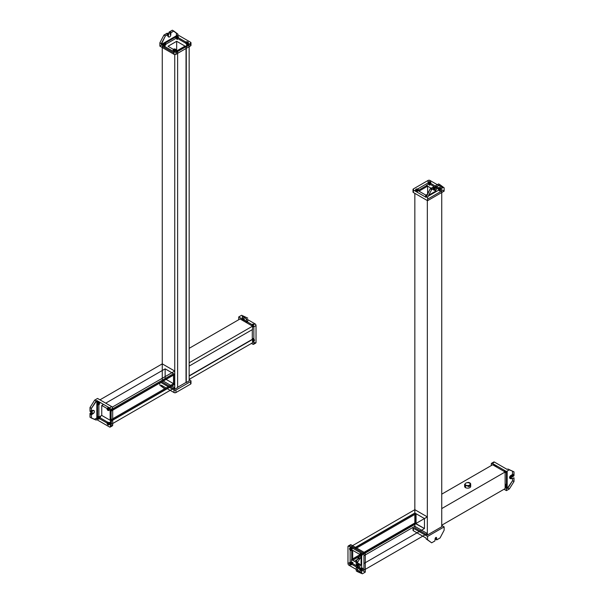 <?xml version="1.0" encoding="UTF-8"?>
<svg xmlns="http://www.w3.org/2000/svg" width="604" height="604" viewBox="0 0 604 604"><rect width="100%" height="100%" fill="white"/><g stroke="black" fill="none" stroke-linecap="round" stroke-linejoin="round"><path stroke-width="0.91" d="M240.052 318.95L189.158 348.334L240.052 318.95L252.54 326.16L252.54 329.482L189.158 366.077L252.54 329.482L252.54 326.16L189.158 362.755L252.54 326.16L240.052 318.95M189.158 379.387L252.54 342.793L189.158 379.387L189.158 376.058L252.54 339.463L252.54 342.793L252.54 339.463L189.158 376.058L189.158 379.387M252.298 339.327L252.298 329.625L252.298 339.327L189.158 375.786L252.54 339.184A1.359 0.785 60 0 1 253.499 338.633A1.359 0.785 60 0 1 254.458 340.294A1.359 0.785 60 0 1 253.499 340.852A1.359 0.785 60 0 1 252.54 339.184L252.298 339.327M189.158 366.077L189.158 362.755L189.158 366.077M159.864 385.209L164.839 388.682L159.864 385.209L159.864 382.717L159.864 385.209L163.941 388.259L159.864 385.209M164.764 388.727L163.941 388.259L164.764 388.727M190.592 380.497L189.158 379.667L190.592 380.497A1.359 0.785 180 0 1 190.592 381.607A1.359 0.785 0 0 0 190.992 381.048A1.359 0.785 0 0 0 190.592 380.497M190.992 381.048L190.992 383.548A1.359 0.785 180 0 1 190.592 384.099L190.592 381.607L190.592 384.099L175.945 392.555L175.945 390.063L190.592 381.607L175.945 390.063L175.945 392.555A1.359 0.785 180 0 1 174.028 392.555L167.066 388.538L174.028 392.555L174.028 390.063L174.028 392.555A1.359 0.785 0 0 0 175.945 392.555L190.592 384.099A1.359 0.785 0 0 0 190.592 382.989M166.085 387.964L161.306 385.209L161.306 386.039L161.306 385.209L166.085 387.964M160.581 382.294L168.244 386.719L160.581 382.294M169.226 387.285L174.028 390.063A1.359 0.785 0 0 0 175.945 390.063A1.359 0.785 180 0 1 174.028 390.063L169.226 387.285M162.265 46.282L162.265 380.188L162.265 46.282L174.028 53.069L162.265 46.282L176.67 37.961L162.265 46.282M162.265 381.328L162.265 382.022L162.265 381.328M174.745 389.225L170.305 386.666L174.745 389.225L174.745 54.534L174.745 389.225L177.629 387.564L174.745 389.225M169.324 386.099L162.265 382.022L169.324 386.099M177.629 51.823L177.629 387.564L177.629 51.823L168.025 46.282L176.67 41.291L176.67 50.947L176.67 41.291L186.274 46.833L186.274 382.574L186.274 46.833L189.158 45.172L189.158 380.913L186.274 382.574L189.158 380.913L189.158 45.172L176.67 37.961L189.158 45.172L186.274 46.833L176.67 41.291L168.025 46.282L177.629 51.823L175.945 52.797L177.629 51.823M177.629 387.285L186.032 382.438L186.032 46.697L185.035 46.115L176.391 51.106L177.387 51.687L186.032 46.697L186.032 382.438L177.629 387.285M177.387 51.687L176.391 51.106L185.035 46.115L186.032 46.697L177.387 51.687M176.428 33.25L172.344 30.2L176.428 33.25L176.428 36.58L190.592 44.756L176.428 36.58L159.864 46.138L159.864 42.816L163.941 35.055L165.383 35.885L161.306 43.647L159.864 42.816L161.306 43.647L161.306 44.477L174.028 51.823L174.028 54.322L159.864 46.138L174.028 54.322L174.028 51.823A1.359 0.785 0 0 0 175.945 51.823L175.945 54.322A1.359 0.785 180 0 1 174.028 54.322A1.359 0.785 0 0 0 175.945 54.322L175.945 51.823L190.592 43.367L190.592 42.257L177.87 34.911L177.87 34.081L172.344 30.2L168.863 32.488L168.863 34.292L168.863 32.488L169.83 33.039L168.863 32.488L169.105 32.072L172.344 30.2L173.786 31.03L170.909 32.691L169.105 32.072L170.064 32.624L169.83 33.039L170.426 32.42L170.909 32.691L170.789 34.843A1.699 0.982 -60 0 1 169.588 36.919A1.699 0.982 -60 0 1 168.388 36.232L167.904 35.953A1.699 0.982 120 0 0 168.531 36.806A1.699 0.982 -60 0 1 167.904 35.953L167.904 34.013L167.904 35.953L168.388 36.232L168.388 34.292L167.904 34.013L168.388 34.292L168.388 36.232A1.699 0.982 120 0 0 169.588 36.919A1.699 0.982 120 0 0 170.789 34.843L170.789 32.903L170.305 32.624L170.789 32.903L173.786 31.03L177.87 34.081L177.87 34.911L190.592 42.257L190.592 45.866L175.945 54.322L190.592 45.866L190.592 43.367A1.359 0.785 0 0 0 190.992 42.816A1.359 0.785 0 0 0 190.592 42.257A1.359 0.785 180 0 1 190.592 43.367L175.945 51.823A1.359 0.785 180 0 1 174.028 51.823L161.306 44.477L177.87 34.911L161.306 44.477L165.383 35.885L163.941 35.055L159.864 42.816L159.864 46.138L176.428 36.58L176.428 33.25M190.992 42.816L190.992 45.308A1.359 0.785 180 0 1 190.592 45.866A1.359 0.785 0 0 0 190.592 44.756M164.182 46.282L164.907 46.697L164.182 46.282L164.182 44.311L164.182 46.282M165.005 46.614L164.907 44.726L164.182 44.311L164.907 44.726L165.005 46.614M174.345 51.959L174.903 52.05L174.345 51.959M186.636 44.824L187.353 45.24L186.636 44.824L187.353 45.24L187.353 43.269L186.636 42.854L186.636 44.824L186.636 42.854L187.353 43.269L187.353 45.24L186.636 44.824M176.67 39.071L177.387 39.486L176.67 39.071L177.387 39.486L177.387 37.516L176.67 37.101L176.67 39.071L176.67 37.101L177.387 37.516L177.387 39.486L176.67 39.071M174.148 50.064L174.148 51.884L174.148 50.064L174.866 50.479L174.148 50.064L174.866 50.479L174.866 52.05L174.866 50.479L174.148 50.064M175.47 50.298A1.359 0.785 0 0 0 175.47 49.188A1.359 0.785 0 0 0 173.544 49.188A1.359 0.785 0 0 0 173.544 50.298A1.359 0.785 0 0 0 175.47 50.298A1.359 0.785 180 0 1 173.544 50.298A1.359 0.785 180 0 1 173.544 49.188L173.544 49.717A1.359 0.785 0 0 0 173.544 50.827A1.359 0.785 0 0 0 175.47 50.827L175.47 50.298L175.47 50.827A1.359 0.785 0 0 0 175.47 49.717A1.359 0.785 0 0 0 173.544 49.717L173.544 49.188A1.359 0.785 180 0 1 175.47 49.188A1.359 0.785 180 0 1 175.47 50.298M165.504 44.545A1.359 0.785 0 0 0 165.504 43.435A1.359 0.785 0 0 0 163.586 43.435A1.359 0.785 0 0 0 163.586 44.545A1.359 0.785 0 0 0 165.504 44.545A1.359 0.785 180 0 1 163.586 44.545A1.359 0.785 180 0 1 163.586 43.435L163.586 43.964A1.359 0.785 0 0 0 163.586 45.074A1.359 0.785 0 0 0 165.504 45.074L165.504 44.545L165.504 45.074A1.359 0.785 0 0 0 165.504 43.964A1.359 0.785 0 0 0 163.586 43.964L163.586 43.435A1.359 0.785 180 0 1 165.504 43.435A1.359 0.785 180 0 1 165.504 44.545M187.957 43.095A1.359 0.785 0 0 0 187.957 41.986A1.359 0.785 0 0 0 186.032 41.986A1.359 0.785 0 0 0 186.032 43.095A1.359 0.785 0 0 0 187.957 43.095A1.359 0.785 180 0 1 186.032 43.095A1.359 0.785 180 0 1 186.032 41.986L186.032 42.506A1.359 0.785 0 0 0 186.032 43.616A1.359 0.785 0 0 0 187.957 43.616L187.957 43.095L187.957 43.616A1.359 0.785 0 0 0 187.957 42.506A1.359 0.785 0 0 0 186.032 42.506L186.032 41.986A1.359 0.785 180 0 1 187.957 41.986A1.359 0.785 180 0 1 187.957 43.095M177.991 37.342A1.359 0.785 0 0 0 177.991 36.232A1.359 0.785 0 0 0 176.066 36.232A1.359 0.785 0 0 0 176.066 37.342A1.359 0.785 0 0 0 177.991 37.342A1.359 0.785 180 0 1 176.066 37.342A1.359 0.785 180 0 1 176.066 36.232L176.066 36.753A1.359 0.785 0 0 0 176.066 37.863A1.359 0.785 0 0 0 177.991 37.863L177.991 37.342L177.991 37.863A1.359 0.785 0 0 0 177.991 36.753A1.359 0.785 0 0 0 176.066 36.753L176.066 36.232A1.359 0.785 180 0 1 177.991 36.232A1.359 0.785 180 0 1 177.991 37.342M173.544 49.717A1.359 0.785 180 0 1 175.47 49.717A1.359 0.785 180 0 1 175.47 50.827A1.359 0.785 180 0 1 173.544 50.827A1.359 0.785 180 0 1 173.544 49.717M176.066 36.753A1.359 0.785 180 0 1 177.991 36.753A1.359 0.785 180 0 1 177.991 37.863A1.359 0.785 180 0 1 176.066 37.863A1.359 0.785 180 0 1 176.066 36.753M176.67 37.101L177.387 37.516L176.67 37.101M163.586 43.964A1.359 0.785 180 0 1 165.504 43.964A1.359 0.785 180 0 1 165.504 45.074A1.359 0.785 180 0 1 163.586 45.074A1.359 0.785 180 0 1 163.586 43.964M164.182 44.311L164.907 44.726L164.182 44.311M186.032 42.506A1.359 0.785 180 0 1 187.957 42.506A1.359 0.785 180 0 1 187.957 43.616A1.359 0.785 180 0 1 186.032 43.616A1.359 0.785 180 0 1 186.032 42.506M186.636 42.854L187.353 43.269L186.636 42.854M167.429 33.318L163.941 35.055L167.187 33.182L168.388 33.877L167.429 33.318L167.429 35.123L167.429 33.318L168.388 33.877L167.429 33.318M167.904 35.628A1.019 0.589 -60 0 1 167.429 35.123L167.904 35.402L167.429 35.123A1.019 0.589 120 0 0 167.904 35.628M170.305 34.564L170.426 32.42L170.305 34.564M167.784 33.945L168.267 34.217L165.383 35.885L168.388 34.292L167.784 33.945L168.35 34.209M255.062 342.997L252.54 341.547L255.062 342.997A1.359 0.785 -120 0 0 256.021 342.445L256.021 325.533A1.359 0.785 -120 0 0 255.062 323.872L242.332 316.526L243.057 316.103L247.738 318.119L241.615 315.273L247.738 318.119L241.615 315.273L243.057 316.103L242.332 316.526L255.062 323.872L252.902 325.118L238.731 316.941L241.615 315.273L238.731 316.941L252.902 325.118L255.062 323.872A1.359 0.785 60 0 1 256.021 325.533L253.861 326.779A1.359 0.785 -120 0 0 252.902 325.118A1.359 0.785 60 0 1 253.861 326.779L256.021 325.533L256.021 342.445L253.861 343.691L253.861 326.779L253.861 343.691L252.902 344.25L256.021 342.445A1.359 0.785 60 0 1 255.741 343.064L253.582 344.31A1.359 0.785 -120 0 0 253.861 343.691A1.359 0.785 60 0 1 252.902 344.25A1.359 0.785 -120 0 0 253.582 344.31M251.46 343.412L252.902 344.25L251.46 343.412M238.731 319.712L238.731 316.941L238.731 319.712M242.717 319.629L241.977 320.06L242.717 319.629L243.442 320.044L242.717 319.629L243.442 320.044L242.695 320.475L243.442 320.044L242.717 319.629M252.683 325.382L251.936 325.813L252.683 325.382L253.401 325.798L252.54 326.296L253.401 325.798L252.683 325.382M252.683 339.795L253.401 340.211L252.683 339.795L253.401 340.211L252.54 340.709L253.401 340.211L252.683 339.795M242.332 316.526L242.332 320.263L242.332 316.526M253.846 326.56A1.359 0.785 60 0 1 252.54 324.771A1.359 0.785 60 0 1 253.899 324.544A1.359 0.785 -120 0 0 252.54 324.771L252.087 325.035A1.359 0.785 60 0 1 253.438 324.809A1.359 0.785 -120 0 0 252.087 325.035L252.54 324.771A1.359 0.785 -120 0 0 253.846 326.56M244.499 320.128A1.359 0.785 60 0 1 243.533 320.679A1.359 0.785 60 0 1 242.574 319.018A1.359 0.785 60 0 1 243.533 318.467A1.359 0.785 60 0 1 244.499 320.128A1.359 0.785 -120 0 0 243.533 318.467A1.359 0.785 -120 0 0 242.574 319.018L242.121 319.282A1.359 0.785 60 0 1 243.08 318.723A1.359 0.785 60 0 1 244.039 320.392L244.499 320.128L244.039 320.392A1.359 0.785 60 0 1 243.684 321.049A1.359 0.785 -120 0 0 244.039 320.392A1.359 0.785 -120 0 0 243.08 318.723A1.359 0.785 -120 0 0 242.121 319.282L242.574 319.018A1.359 0.785 -120 0 0 243.533 320.679A1.359 0.785 -120 0 0 244.499 320.128M253.854 326.651A1.359 0.785 60 0 1 252.54 326.243A1.359 0.785 -120 0 0 253.854 326.651M252.434 326.1A1.359 0.785 60 0 1 252.087 325.035A1.359 0.785 -120 0 0 252.434 326.1M242.476 320.346A1.359 0.785 60 0 1 242.121 319.282A1.359 0.785 -120 0 0 242.476 320.346M252.298 338.874A1.359 0.785 60 0 1 253.363 339.146A1.359 0.785 60 0 1 254.005 340.558L254.458 340.294A1.359 0.785 -120 0 0 253.499 338.633A1.359 0.785 -120 0 0 252.54 339.184A1.359 0.785 -120 0 0 253.499 340.852A1.359 0.785 -120 0 0 254.458 340.294L254.005 340.558A1.359 0.785 60 0 1 253.514 341.245A1.359 0.785 60 0 1 252.54 340.656A1.359 0.785 -120 0 0 253.514 341.245A1.359 0.785 -120 0 0 254.005 340.558A1.359 0.785 -120 0 0 253.363 339.146A1.359 0.785 -120 0 0 252.298 338.874M246.054 321.441L246.296 318.806L246.296 321.026L247.021 321.441L246.296 321.026L245.216 321.932L246.538 321.721L246.054 321.441M245.7 322.204L247.255 321.169L247.738 321.441L247.738 319.644L247.617 321.653L247.134 321.373L245.7 322.204M246.175 322.483L247.617 321.653L246.175 322.483M247.134 321.373L247.738 321.441L247.134 321.373M98.875 401.705L98.875 417.092L101.759 415.431L98.875 417.092L111.362 424.302L174.745 387.7L171.627 385.903L174.745 387.7L111.362 424.302L111.362 420.973L174.745 384.378L174.745 387.7L174.745 384.378L111.362 420.973L101.759 415.431L101.759 405.45L103.556 404.408L101.759 405.45L111.362 410.992L174.745 374.397L165.141 368.848L165.141 378.527L165.141 368.848L105.723 403.162L165.141 368.848L174.745 374.397L111.362 410.992L111.362 409.051L111.362 410.992L101.759 405.45L101.759 415.431L111.362 420.973L111.362 424.302L98.875 417.092L98.875 401.705M162.265 380.188L162.265 363.865L99.954 399.833L162.265 363.865L174.745 371.067L174.745 374.397L174.745 371.067L112.268 407.141L174.745 371.067L162.265 363.865L162.265 380.188M170.645 385.337L162.982 380.913L170.645 385.337M165.866 379.252L174.745 384.378L165.866 379.252M173.522 374.827L173.522 383.668L174.511 384.235L174.511 374.261L173.522 373.687L174.511 374.261L111.121 410.856L110.139 410.282L173.522 373.687L110.139 410.282L110.139 420.263L111.121 420.837L111.121 410.856L174.511 374.261L174.511 384.235L111.121 420.837L174.511 384.235L173.522 383.668L110.139 420.263L173.522 383.668L173.522 374.827M110.139 420.263L110.139 410.282L111.121 410.856L111.121 420.837L110.139 420.263M111.725 425.752L97.554 417.575L111.725 425.752A1.359 0.785 -120 0 0 112.684 425.201L112.684 408.289A1.359 0.785 -120 0 0 111.725 406.628A1.359 0.785 60 0 1 112.684 408.289L110.524 409.535L112.684 408.289L112.684 425.201L110.524 426.447L110.524 409.535A1.359 0.785 -120 0 0 109.558 407.874L111.725 406.628L97.554 398.444L94.677 400.112L96.119 400.943L91.438 408.357L89.996 407.526L94.677 400.112L97.554 398.444L111.725 406.628L109.558 407.874L96.836 400.527L96.119 400.943L94.677 400.112L89.996 407.526L89.996 411.271L91.793 410.509A1.019 0.589 -60 0 1 92.472 410.667A1.019 0.589 120 0 0 91.793 410.509L90.064 411.422L89.996 407.526L91.438 408.357L91.438 411.686L90.955 411.407L90.955 411.822L92.752 411.06L91.196 411.966L89.996 411.271L91.196 411.966L90.955 411.407L91.551 411.754L93.235 410.78A1.699 0.982 -60 0 1 94.435 411.475A1.699 0.982 -60 0 1 93.235 413.559L90.955 414.457L91.196 413.627L90.23 413.068L89.996 417.228L96.119 420.074L89.996 417.228L96.119 420.074L96.836 419.659L109.558 427.005L112.684 425.201A1.359 0.785 60 0 1 112.404 425.82L110.238 427.073A1.359 0.785 -120 0 0 110.524 426.447L109.558 427.005A1.359 0.785 -120 0 0 110.238 427.073M97.554 417.575L94.677 419.236L97.554 417.575L97.554 400.943L97.554 417.575M99.841 416.534L100.558 416.949L99.841 416.534L100.558 416.949L98.852 417.938L98.135 417.523L99.841 416.534L98.135 417.523L98.852 417.938L100.558 416.949L99.841 416.534M109.8 422.287L110.524 422.702L109.8 422.287L110.524 422.702L108.818 423.691L108.093 423.276L109.8 422.287L108.093 423.276L108.818 423.691L110.524 422.702L109.8 422.287M110.192 408.515L109.837 408.077L110.192 408.515M100.536 402.664L99.856 402.272L100.536 402.664M98.135 403.102L99.72 402.189L98.135 403.102L98.852 403.517L98.135 403.102L98.852 403.517L100.438 402.604L98.852 403.517L98.135 403.102M108.093 408.855L109.671 407.949L108.093 408.855L108.818 409.27L108.093 408.855L108.818 409.27L110.177 408.485L108.818 409.27L108.093 408.855M109.558 407.874A1.359 0.785 60 0 1 110.524 409.535L110.524 426.447A1.359 0.785 60 0 1 109.558 427.005L96.836 419.659L96.836 400.527L109.558 407.874M108.962 424.302A1.359 0.785 -120 0 0 108.003 422.634A1.359 0.785 -120 0 0 107.044 423.193A1.359 0.785 -120 0 0 108.003 424.854A1.359 0.785 -120 0 0 108.962 424.302A1.359 0.785 60 0 1 108.003 424.854A1.359 0.785 60 0 1 107.044 423.193L107.497 422.928A1.359 0.785 -120 0 0 108.456 424.589A1.359 0.785 -120 0 0 109.415 424.038L108.962 424.302L109.415 424.038A1.359 0.785 -120 0 0 108.456 422.37A1.359 0.785 -120 0 0 107.497 422.928L107.044 423.193A1.359 0.785 60 0 1 108.003 422.634A1.359 0.785 60 0 1 108.962 424.302M98.996 418.549A1.359 0.785 -120 0 0 98.037 416.881A1.359 0.785 -120 0 0 97.078 417.44A1.359 0.785 -120 0 0 98.037 419.101A1.359 0.785 -120 0 0 98.996 418.549A1.359 0.785 60 0 1 98.037 419.101A1.359 0.785 60 0 1 97.078 417.44L97.531 417.175A1.359 0.785 -120 0 0 98.49 418.836A1.359 0.785 -120 0 0 99.456 418.285L98.996 418.549L99.456 418.285A1.359 0.785 -120 0 0 98.49 416.617A1.359 0.785 -120 0 0 97.531 417.175L97.078 417.44A1.359 0.785 60 0 1 98.037 416.881A1.359 0.785 60 0 1 98.996 418.549M108.962 409.882A1.359 0.785 -120 0 0 108.003 408.221A1.359 0.785 -120 0 0 107.044 408.772A1.359 0.785 -120 0 0 108.003 410.441A1.359 0.785 -120 0 0 108.962 409.882A1.359 0.785 60 0 1 108.003 410.441A1.359 0.785 60 0 1 107.044 408.772L107.497 408.508A1.359 0.785 -120 0 0 108.456 410.176A1.359 0.785 -120 0 0 109.415 409.618L108.962 409.882L109.415 409.618A1.359 0.785 -120 0 0 108.456 407.957A1.359 0.785 -120 0 0 107.497 408.508L107.044 408.772A1.359 0.785 60 0 1 108.003 408.221A1.359 0.785 60 0 1 108.962 409.882M98.996 404.129A1.359 0.785 -120 0 0 98.037 402.468A1.359 0.785 -120 0 0 97.078 403.019A1.359 0.785 -120 0 0 98.037 404.688A1.359 0.785 -120 0 0 98.996 404.129A1.359 0.785 60 0 1 98.037 404.688A1.359 0.785 60 0 1 97.078 403.019L97.531 402.755A1.359 0.785 -120 0 0 98.49 404.423A1.359 0.785 -120 0 0 99.456 403.865L98.996 404.129L99.456 403.865A1.359 0.785 -120 0 0 98.49 402.204A1.359 0.785 -120 0 0 97.531 402.755L97.078 403.019A1.359 0.785 60 0 1 98.037 402.468A1.359 0.785 60 0 1 98.996 404.129M107.497 422.928A1.359 0.785 60 0 1 108.456 422.37A1.359 0.785 60 0 1 109.415 424.038A1.359 0.785 60 0 1 108.456 424.589A1.359 0.785 60 0 1 107.497 422.928M108.093 423.276L108.818 423.691L108.093 423.276M97.531 402.755A1.359 0.785 60 0 1 98.49 402.204A1.359 0.785 60 0 1 99.456 403.865A1.359 0.785 60 0 1 98.49 404.423A1.359 0.785 60 0 1 97.531 402.755M97.531 417.175A1.359 0.785 60 0 1 98.49 416.617A1.359 0.785 60 0 1 99.456 418.285A1.359 0.785 60 0 1 98.49 418.836A1.359 0.785 60 0 1 97.531 417.175M98.135 417.523L98.852 417.938L98.135 417.523M107.497 408.508A1.359 0.785 60 0 1 108.456 407.957A1.359 0.785 60 0 1 109.415 409.618A1.359 0.785 60 0 1 108.456 410.176A1.359 0.785 60 0 1 107.497 408.508M91.793 412.17L90.23 413.068L91.793 412.17M92.752 412.721L91.196 413.627L92.752 412.721M92.276 410.78L91.793 410.509L92.276 410.78M93.809 410.622A1.699 0.982 120 0 0 92.752 410.509L93.235 410.78L92.752 410.509L91.076 411.475L92.752 410.509A1.699 0.982 -60 0 1 93.809 410.622M91.438 411.686L91.438 408.357L96.836 400.527L96.836 419.659L96.119 420.074L91.438 418.059L91.438 414.737L91.438 418.059L89.996 417.228L89.996 413.483L91.438 414.737L93.235 413.559A1.699 0.982 120 0 0 94.435 411.475A1.699 0.982 120 0 0 93.235 410.78L91.551 411.754L90.955 411.407L91.468 411.762M92.752 413.279L91.076 414.246L92.752 413.279M91.076 414.246L91.438 414.737L91.076 414.246M91.196 413.627L90.955 414.042L89.996 413.483L90.23 413.068L91.196 413.627M441.735 508.583L505.125 471.981L505.125 488.621L441.735 525.216L441.735 508.583L441.735 525.216L505.125 488.621L505.125 471.981L441.735 508.583M492.637 464.778L441.735 494.163L492.637 464.778L505.125 471.981L492.637 464.778M413.408 529.648A1.359 0.785 0 0 0 413.408 530.757L426.13 538.104L426.13 538.934L431.656 542.822L434.895 540.95L435.137 538.73A1.019 0.589 -60 0 1 435.582 537.703A1.019 0.589 -60 0 1 436.367 537.432A1.019 0.589 -60 0 1 436.571 537.9L435.854 537.485L436.571 537.9L436.647 539.855L440.059 537.968L436.813 539.84L436.571 537.9A1.019 0.589 120 0 0 435.854 537.485A1.019 0.589 120 0 0 435.137 538.73L434.895 540.95L431.656 542.822L427.572 539.772L427.572 536.443L444.136 526.877L444.136 530.206L440.059 537.968L444.136 530.206L444.136 526.877L441.735 525.488L444.136 526.877L427.572 536.443L427.572 539.772L431.656 542.822L426.13 538.934L427.572 539.772L426.13 538.934L426.13 538.104L413.408 530.757L413.408 528.266L427.572 536.443L413.408 528.266L413.408 530.757A1.359 0.785 180 0 1 413.008 530.206L413.008 527.707A1.359 0.785 0 0 0 413.408 528.266A1.359 0.785 180 0 1 413.408 527.156A1.359 0.785 0 0 0 413.008 527.707M414.842 526.326L363.948 555.71L414.842 526.326L414.842 524.408L414.842 527.851L414.842 524.408L414.842 526.326L427.33 533.528L363.948 570.123L363.948 553.49L427.33 516.896L427.33 533.528L414.842 526.326M436.571 539.697L435.612 539.145L435.612 537.666L435.612 539.145L436.571 539.697M427.33 535.053L427.33 200.566L427.33 535.053L414.842 527.851L427.33 535.053L441.735 526.741L427.33 535.053M441.735 191L441.735 526.741L441.735 191L436.571 188.018L441.735 191L427.572 199.177L441.735 191M435.612 187.466L429.255 183.79L426.371 185.451L433.242 189.422L426.371 185.451L429.255 183.79L435.612 187.466M434.14 189.943L435.975 191L428.719 195.183L435.975 191L434.14 189.943M426.635 195.583L417.726 190.441L415.929 191.483L417.726 190.441L426.635 195.583M414.842 193.356L414.842 513.294L414.842 193.356M414.842 514.427L414.842 523.275L414.842 514.427M417.968 190.585L418.965 191.158L427.609 186.168L426.613 185.594L417.968 190.585L426.613 185.594L427.609 186.168L427.609 193.725L427.609 186.168L418.965 191.158L417.968 190.585M413.408 191.415A1.359 0.785 0 0 0 413.408 192.525L427.572 200.702L427.572 197.372L426.13 196.542L430.214 188.78L431.656 189.611L427.572 197.372L427.572 200.702L413.408 192.525L413.408 190.026L426.13 197.372L426.13 196.542L427.572 197.372L431.656 189.611L434.895 187.738L435.137 189.679A1.019 0.589 120 0 0 435.854 190.094A1.019 0.589 120 0 0 436.571 188.848L436.813 186.628L440.059 184.764L438.617 183.926L444.136 187.814L440.059 184.764L444.136 187.814L442.694 186.976L442.694 187.814L429.973 180.46L429.973 182.959L435.612 186.213L429.973 182.959L429.973 180.46A1.359 0.785 0 0 0 428.055 180.46L428.055 182.959A1.359 0.785 180 0 1 429.973 182.959A1.359 0.785 0 0 0 428.055 182.959L428.055 180.46L413.408 188.916L413.408 192.525A1.359 0.785 180 0 1 413.008 191.966L413.008 189.475A1.359 0.785 0 0 0 413.408 190.026L413.408 188.916A1.359 0.785 0 0 0 413.008 189.475M436.647 186.81L444.136 191.136L444.136 187.814L444.136 191.136L436.647 186.81M414.608 190.721L428.055 182.959L414.608 190.721M427.572 200.702L444.136 191.136L427.572 200.702M439.818 191L439.093 190.585L439.818 191L439.093 190.585L439.093 188.614L439.818 189.029L439.818 191L439.818 189.029L439.093 188.614L439.093 190.585L439.818 191M429.852 185.247L429.134 184.832L429.852 185.247L429.134 184.832L429.134 182.861L429.852 183.276L429.852 185.247L429.852 183.276L429.134 182.861L429.134 184.832L429.852 185.247M416.79 191.981L417.47 192.374L416.79 191.981M417.364 190.487L417.364 192.314L417.364 190.487L416.647 190.071L417.364 190.487L416.647 190.071L416.647 191.898L416.647 190.071L417.364 190.487M433.211 187.187L430.214 188.78L426.13 197.372L413.408 190.026A1.359 0.785 180 0 1 413.408 188.916L428.055 180.46A1.359 0.785 180 0 1 429.973 180.46L442.694 187.814L428.198 196.179L442.694 187.814L442.694 186.976L438.617 183.926L440.059 184.764L436.813 186.628L435.854 186.077L435.612 186.493L436.571 187.051L436.571 188.848A1.019 0.589 -60 0 1 435.854 190.094A1.019 0.589 -60 0 1 435.137 189.679L435.137 187.882L434.17 187.323L434.17 189.127L435.137 189.679L434.17 189.127A1.019 0.589 120 0 0 434.895 189.543A1.019 0.589 -60 0 1 434.17 189.127L434.17 187.323L435.137 187.882L431.656 189.611L430.214 188.78L433.091 187.119L434.895 187.738L433.181 187.112L433.695 187.466L433.211 187.187L433.211 189.127A1.699 0.982 120 0 0 434.684 189.626A1.699 0.982 -60 0 1 433.211 189.127L433.695 189.407L433.211 189.127L433.211 187.187L433.657 187.383M428.53 181.985A1.359 0.785 0 0 0 428.53 183.095A1.359 0.785 0 0 0 430.456 183.095A1.359 0.785 0 0 0 430.456 181.985A1.359 0.785 0 0 0 428.53 181.985A1.359 0.785 180 0 1 430.456 181.985A1.359 0.785 180 0 1 430.456 183.095L430.456 183.624A1.359 0.785 0 0 0 430.456 182.514A1.359 0.785 0 0 0 428.53 182.514L428.53 181.985L428.53 182.514A1.359 0.785 0 0 0 428.53 183.624A1.359 0.785 0 0 0 430.456 183.624L430.456 183.095A1.359 0.785 180 0 1 428.53 183.095A1.359 0.785 180 0 1 428.53 181.985M438.496 187.738A1.359 0.785 0 0 0 438.496 188.848A1.359 0.785 0 0 0 440.414 188.848A1.359 0.785 0 0 0 440.414 187.738A1.359 0.785 0 0 0 438.496 187.738A1.359 0.785 180 0 1 440.414 187.738A1.359 0.785 180 0 1 440.414 188.848L440.414 189.377A1.359 0.785 0 0 0 440.414 188.267A1.359 0.785 0 0 0 438.496 188.267L438.496 187.738L438.496 188.267A1.359 0.785 0 0 0 438.496 189.377A1.359 0.785 0 0 0 440.414 189.377L440.414 188.848A1.359 0.785 180 0 1 438.496 188.848A1.359 0.785 180 0 1 438.496 187.738M416.043 189.195A1.359 0.785 0 0 0 416.043 190.305A1.359 0.785 0 0 0 417.968 190.305A1.359 0.785 0 0 0 417.968 189.195A1.359 0.785 0 0 0 416.043 189.195A1.359 0.785 180 0 1 417.968 189.195A1.359 0.785 180 0 1 417.968 190.305L417.968 190.834A1.359 0.785 0 0 0 417.968 189.724A1.359 0.785 0 0 0 416.043 189.724L416.043 189.195L416.043 189.724A1.359 0.785 0 0 0 416.043 190.834A1.359 0.785 0 0 0 417.968 190.834L417.968 190.305A1.359 0.785 180 0 1 416.043 190.305A1.359 0.785 180 0 1 416.043 189.195M426.009 194.949A1.359 0.785 0 0 0 426.318 196.187A1.359 0.785 180 0 1 426.009 194.949A1.359 0.785 180 0 1 427.088 194.722A1.359 0.785 0 0 0 426.009 194.949L426.009 195.477L426.009 194.949M430.456 183.624A1.359 0.785 180 0 1 428.53 183.624A1.359 0.785 180 0 1 428.53 182.514A1.359 0.785 180 0 1 430.456 182.514A1.359 0.785 180 0 1 430.456 183.624M429.852 183.276L429.134 182.861L429.852 183.276M428.017 196.534A1.359 0.785 0 0 0 428.319 195.945A1.359 0.785 180 0 1 428.017 196.534M426.809 195.251A1.359 0.785 0 0 0 426.009 195.477A1.359 0.785 0 0 0 426.13 196.647A1.359 0.785 180 0 1 426.009 195.477A1.359 0.785 180 0 1 426.809 195.251M440.414 189.377A1.359 0.785 180 0 1 438.496 189.377A1.359 0.785 180 0 1 438.496 188.267A1.359 0.785 180 0 1 440.414 188.267A1.359 0.785 180 0 1 440.414 189.377M439.818 189.029L439.093 188.614L439.818 189.029M417.968 190.834A1.359 0.785 180 0 1 416.043 190.834A1.359 0.785 180 0 1 416.043 189.724A1.359 0.785 180 0 1 417.968 189.724A1.359 0.785 180 0 1 417.968 190.834M435.612 188.297L435.612 186.493L435.612 188.297M435.167 189.905A1.699 0.982 -60 0 1 433.695 189.407L433.695 187.466L433.695 189.407A1.699 0.982 120 0 0 435.167 189.905M436.096 186.213L435.733 185.594L438.617 183.926L435.733 185.594L436.096 186.213M436.096 186.077L435.733 185.594L436.096 186.077M435.612 186.493L435.854 186.077L436.813 186.628L436.571 187.051L435.612 186.493M509.323 469.836L514.004 471.845L509.323 469.836L506.446 471.498L492.275 463.321L494.442 462.075L507.164 469.421L507.881 469.006L514.004 471.845L514.004 475.59L512.207 476.903A1.019 0.589 120 0 0 511.482 478.149A1.019 0.589 120 0 0 512.207 478.572L514.004 477.809L514.004 481.547L512.562 480.716L507.881 488.13L509.323 488.968L514.004 481.547L509.323 488.968L507.881 488.13L507.164 488.553L505.125 487.368L507.164 488.553L507.164 471.082L507.164 488.553L512.562 480.716L514.004 481.547L514.004 477.809L512.207 478.572A1.019 0.589 -60 0 1 511.482 478.149A1.019 0.589 -60 0 1 512.207 476.903L513.77 476.005L512.804 475.446L511.248 476.352L512.207 476.903L511.248 476.352A1.019 0.589 120 0 0 510.523 477.598A1.019 0.589 120 0 0 511.248 478.013L511.248 478.013A1.019 0.589 -60 0 1 510.523 477.598A1.019 0.589 -60 0 1 511.248 476.352L512.804 475.446L513.77 476.005L514.004 471.845L507.881 469.006L507.164 469.421L494.442 462.075L491.316 463.872L491.316 465.541L491.316 463.872L492.275 463.321A1.359 0.785 -120 0 0 491.596 463.253A1.359 0.785 -120 0 0 491.316 463.872A1.359 0.785 60 0 1 492.275 463.321L506.446 471.498L506.446 490.629L509.323 488.968L506.446 490.629L504.046 489.24L506.446 490.629L506.446 471.498L509.323 469.836M493.476 465.261L493.476 464.015L493.476 465.261M491.596 463.253L493.762 462.007A1.359 0.785 60 0 1 494.442 462.075A1.359 0.785 -120 0 0 493.476 462.626M505.865 485.971L505.125 486.401L505.865 485.971L505.148 485.556A1.359 0.785 -120 0 0 506.205 486.711A1.359 0.785 -120 0 0 506.922 486.054A1.359 0.785 60 0 1 506.205 486.711A1.359 0.785 60 0 1 505.125 485.548L505.865 485.971M505.865 471.558L505.125 471.981L505.865 471.558L505.148 471.135L505.865 471.558M504.4 471.565L505.148 471.135L504.4 471.565M495.907 465.805L495.159 466.228L495.907 465.805L495.182 465.382L495.907 465.805M494.442 465.812L495.182 465.382L494.442 465.812M505.125 484.476A1.359 0.785 60 0 1 506.205 484.567A1.359 0.785 60 0 1 506.922 486.054L506.469 486.318A1.359 0.785 60 0 1 505.125 486.56A1.359 0.785 -120 0 0 506.469 486.318L506.922 486.054A1.359 0.785 -120 0 0 506.205 484.567A1.359 0.785 -120 0 0 505.125 484.476M496.949 466.016A1.359 0.785 60 0 1 495.997 466.439A1.359 0.785 60 0 1 495.046 464.921A1.359 0.785 -120 0 0 495.997 466.439A1.359 0.785 -120 0 0 496.949 466.016M506.869 471.248A1.359 0.785 60 0 1 506.922 471.641A1.359 0.785 60 0 1 506.024 472.222A1.359 0.785 60 0 1 505.012 470.675A1.359 0.785 -120 0 0 506.024 472.222A1.359 0.785 -120 0 0 506.922 471.641L506.469 471.898A1.359 0.785 60 0 1 505.125 472.139A1.359 0.785 -120 0 0 506.469 471.898L506.922 471.641A1.359 0.785 -120 0 0 506.869 471.248M504.899 471.852A1.359 0.785 60 0 1 504.544 470.795L504.884 470.599L504.544 470.795A1.359 0.785 60 0 1 504.604 470.441A1.359 0.785 -120 0 0 504.544 470.795A1.359 0.785 -120 0 0 504.899 471.852M506.409 471.475A1.359 0.785 60 0 1 506.469 471.898A1.359 0.785 -120 0 0 506.409 471.475M505.125 484.521A1.359 0.785 60 0 1 506.469 486.318A1.359 0.785 -120 0 0 505.125 484.521M496.503 466.145A1.359 0.785 60 0 1 496.148 466.801A1.359 0.785 -120 0 0 496.503 466.145L496.843 465.956L496.503 466.145A1.359 0.785 -120 0 0 496.443 465.722A1.359 0.785 60 0 1 496.503 466.145M494.933 466.099A1.359 0.785 60 0 1 494.585 465.042L494.918 464.846L494.585 465.042A1.359 0.785 60 0 1 494.646 464.687A1.359 0.785 -120 0 0 494.585 465.042A1.359 0.785 -120 0 0 494.933 466.099M511.248 478.572A1.699 0.982 -60 0 1 510.048 477.877A1.699 0.982 -60 0 1 511.248 475.793L510.765 475.522A1.699 0.982 120 0 0 509.565 477.598A1.699 0.982 120 0 0 510.765 478.293L511.528 478.406L510.765 478.293A1.699 0.982 -60 0 1 509.565 477.598A1.699 0.982 -60 0 1 510.765 475.522L511.248 475.793L512.924 474.827L512.449 474.548L510.765 475.522L513.045 474.616L514.004 475.59L513.045 475.031L512.804 475.446L513.045 474.616L512.562 474.344L512.924 474.827L511.248 475.793A1.699 0.982 120 0 0 510.048 477.877A1.699 0.982 120 0 0 511.248 478.572M512.562 471.226L512.449 474.548L512.562 471.226M512.562 478.36L512.562 480.716L512.562 478.36M465.156 485.412A3.043 1.752 0 0 0 465.518 487.639A3.043 1.752 0 0 0 469.406 487.843A3.043 1.752 0 0 0 470.425 485.669M469.874 484.823A2.514 1.45 180 0 1 470.123 485.216A2.514 1.45 0 0 0 469.874 484.823M470.69 483.963L470.705 486.401A3.043 1.752 180 0 1 468.832 488.024A3.043 1.752 180 0 1 465.518 487.639L465.518 485.367A3.043 1.752 0 0 0 467.383 485.873L468.629 486.598A3.043 1.752 0 0 0 470.554 485.488L470.69 483.963A3.043 1.752 0 0 0 469.814 482.883A3.043 1.752 0 0 0 467.957 482.377L467.421 482.687L467.957 482.377A3.043 1.752 180 0 1 469.814 482.883A3.043 1.752 180 0 1 470.69 483.963L469.965 483.54A2.514 1.45 0 0 0 469.444 483.102A2.514 1.45 0 0 0 468.681 482.8L467.957 482.377L468.681 482.8A2.514 1.45 180 0 1 469.444 483.102A2.514 1.45 180 0 1 469.965 483.54L470.69 483.963L470.554 485.488L470.123 485.239A2.514 1.45 180 0 1 468.198 486.348A2.514 1.45 0 0 0 470.123 485.239L470.169 484.287M464.786 484.378A3.043 1.752 180 0 1 465.178 483.925A3.043 1.752 0 0 0 464.786 484.378L464.642 484.295A3.043 1.752 0 0 0 465.518 485.367L465.518 487.639A3.043 1.752 180 0 1 464.627 486.401L464.627 484.287L465.367 484.71A2.514 1.45 0 0 0 465.888 485.155A2.514 1.45 0 0 0 466.65 485.457L467.383 485.873A3.043 1.752 180 0 1 465.518 485.367A3.043 1.752 180 0 1 464.642 484.295L465.367 484.71A2.514 1.45 180 0 0 465.888 485.155A2.514 1.45 180 0 1 465.888 483.102A2.514 1.45 180 0 1 469.444 483.102A2.514 1.45 180 0 1 469.444 485.155A2.514 1.45 180 0 1 465.888 485.155A2.514 1.45 0 0 0 468.629 485.465A2.514 1.45 0 0 0 470.184 484.129A2.514 1.45 0 0 0 469.444 483.102A2.514 1.45 0 0 0 466.703 482.785A2.514 1.45 0 0 0 465.156 484.129A2.514 1.45 0 0 0 465.888 485.155A2.514 1.45 180 0 0 466.65 485.457L468.629 486.598A3.043 1.752 180 0 0 470.554 485.488L470.184 484.559M361.064 557.371L354.344 561.252L361.064 557.371M351.46 562.92L357.825 566.59L351.46 562.92L351.46 559.591L351.46 562.92M358.784 567.148L363.948 570.123L427.33 533.528L427.33 516.896L363.948 553.49L424.453 518.557L363.948 553.49L351.46 546.28L351.46 549.61L361.064 555.159L361.064 565.133L359.229 564.076L361.064 565.133L361.064 555.159L351.46 549.61L351.46 546.28L414.842 509.685L351.46 546.28L363.948 553.49L363.948 570.123L358.784 567.148M414.842 523.275L362.981 552.939L414.842 522.996L424.453 528.538L363.948 563.472L424.453 528.538L424.453 518.557L414.842 513.015L354.344 547.949L414.842 513.015L414.842 509.685L427.33 516.896L414.842 509.685L414.842 513.015L424.453 518.557L424.453 528.538L414.842 523.275M360.105 554.6L351.46 559.591L360.105 554.6M358.331 563.562L351.46 559.591L358.331 563.562M352.683 550.319L352.683 560.301L351.702 559.727L351.702 549.746L352.683 550.319L351.702 549.746L351.702 559.727L360.346 554.736L351.702 559.727L352.683 560.301L361.064 555.461L352.683 560.301L352.683 550.319M416.073 513.725L355.567 548.651L416.073 513.725L416.073 523.706L415.084 523.132L415.084 514.291L415.084 523.132L363.223 553.075L415.084 523.132L416.073 523.706L363.948 553.8L416.073 523.706L416.073 513.725L415.084 513.151L416.073 513.725M354.578 548.085L415.084 513.151L354.578 548.085M362.385 573.8L356.262 570.961L362.385 573.8L365.269 572.139L357.772 567.813L365.269 572.139L365.269 553.007L362.385 554.668L357.704 562.09L356.262 561.252L360.943 553.838L362.385 554.668L360.943 553.838L361.668 553.423L348.938 546.076L351.098 544.831L365.269 553.007L351.098 544.831L348.938 546.076A1.359 0.785 -120 0 0 348.259 546.008A1.359 0.785 -120 0 0 347.979 546.628L350.139 545.382L347.979 546.628L347.979 563.54L350.139 562.294L350.139 545.382L350.139 562.294L347.979 563.54A1.359 0.785 -120 0 0 348.938 565.208L361.668 572.554L360.943 572.97L362.385 573.8L357.704 571.792L357.704 568.047L359.501 566.733A1.019 0.589 120 0 0 360.226 565.48A1.019 0.589 120 0 0 359.501 565.065L357.704 565.827L357.704 562.09L362.385 554.668L365.269 553.007L365.269 572.139L362.385 573.8M348.259 546.008L350.418 544.763A1.359 0.785 60 0 1 351.098 544.831A1.359 0.785 -120 0 0 350.139 545.382M356.745 567.216L351.098 563.955L348.938 565.208L351.098 563.955A1.359 0.785 60 0 1 350.139 562.294A1.359 0.785 -120 0 0 351.098 563.955L356.745 567.216M362.981 554.049L362.264 553.634L362.981 554.049L362.264 553.634L360.558 554.615L361.283 555.031L362.981 554.049L361.283 555.031L360.558 554.615L362.264 553.634L362.981 554.049M353.023 548.296L352.298 547.881L353.023 548.296L351.317 549.278L353.023 548.296M352.321 548.032L350.599 548.862L351.317 549.278L350.599 548.862L352.321 548.032M353.023 562.709L352.298 562.294L353.023 562.709L352.298 562.294L350.599 563.275L351.317 563.698L353.023 562.709L351.317 563.698L350.599 563.275L352.298 562.294L353.023 562.709M362.981 568.462L362.264 568.047L362.981 568.462L362.264 568.047L360.558 569.028L361.283 569.444L362.981 568.462L361.283 569.444L360.558 569.028L362.264 568.047L362.981 568.462M348.938 565.208A1.359 0.785 60 0 1 347.979 563.54L347.979 546.628A1.359 0.785 60 0 1 348.938 546.076L361.668 553.423L361.668 572.554L348.938 565.208M349.542 548.779A1.359 0.785 -120 0 0 350.501 550.44A1.359 0.785 -120 0 0 351.46 549.889A1.359 0.785 -120 0 0 350.501 548.228A1.359 0.785 -120 0 0 349.542 548.779A1.359 0.785 60 0 1 350.501 548.228A1.359 0.785 60 0 1 351.46 549.889L351.913 549.625A1.359 0.785 -120 0 0 350.954 547.964A1.359 0.785 -120 0 0 349.995 548.515L349.542 548.779L349.995 548.515A1.359 0.785 -120 0 0 350.954 550.176A1.359 0.785 -120 0 0 351.913 549.625L351.46 549.889A1.359 0.785 60 0 1 350.501 550.44A1.359 0.785 60 0 1 349.542 548.779M359.501 554.532A1.359 0.785 -120 0 0 360.467 556.193A1.359 0.785 -120 0 0 361.426 555.642A1.359 0.785 -120 0 0 360.467 553.974A1.359 0.785 -120 0 0 359.501 554.532A1.359 0.785 60 0 1 360.467 553.974A1.359 0.785 60 0 1 361.426 555.642L361.879 555.378A1.359 0.785 -120 0 0 360.92 553.717A1.359 0.785 -120 0 0 359.961 554.268L359.501 554.532L359.961 554.268A1.359 0.785 -120 0 0 360.875 555.906A1.359 0.785 -120 0 0 361.879 555.476A1.359 0.785 60 0 1 360.875 555.906A1.359 0.785 60 0 1 359.961 554.268A1.359 0.785 60 0 1 360.92 553.717A1.359 0.785 60 0 1 361.879 555.378L361.426 555.642A1.359 0.785 60 0 1 360.467 556.193A1.359 0.785 60 0 1 359.501 554.532M349.542 563.192A1.359 0.785 -120 0 0 350.501 564.861A1.359 0.785 -120 0 0 351.46 564.302A1.359 0.785 -120 0 0 350.501 562.641A1.359 0.785 -120 0 0 349.542 563.192A1.359 0.785 60 0 1 350.501 562.641A1.359 0.785 60 0 1 351.46 564.302L351.913 564.038A1.359 0.785 -120 0 0 350.954 562.377A1.359 0.785 -120 0 0 349.995 562.936L349.542 563.192L349.995 562.936A1.359 0.785 -120 0 0 350.954 564.597A1.359 0.785 -120 0 0 351.913 564.038L351.46 564.302A1.359 0.785 60 0 1 350.501 564.861A1.359 0.785 60 0 1 349.542 563.192M359.501 568.945A1.359 0.785 -120 0 0 360.467 570.614A1.359 0.785 -120 0 0 361.426 570.055A1.359 0.785 -120 0 0 360.467 568.394A1.359 0.785 -120 0 0 359.501 568.945A1.359 0.785 60 0 1 360.467 568.394A1.359 0.785 60 0 1 361.426 570.055L361.879 569.791A1.359 0.785 -120 0 0 360.92 568.13A1.359 0.785 -120 0 0 359.961 568.689L359.501 568.945L359.961 568.689A1.359 0.785 -120 0 0 360.92 570.35A1.359 0.785 -120 0 0 361.879 569.791L361.426 570.055A1.359 0.785 60 0 1 360.467 570.614A1.359 0.785 60 0 1 359.501 568.945M351.913 549.625A1.359 0.785 60 0 1 350.954 550.176A1.359 0.785 60 0 1 349.995 548.515A1.359 0.785 60 0 1 350.954 547.964A1.359 0.785 60 0 1 351.913 549.625M351.317 549.278L350.599 548.862L351.317 549.278M361.879 569.791A1.359 0.785 60 0 1 360.92 570.35A1.359 0.785 60 0 1 359.961 568.689A1.359 0.785 60 0 1 360.92 568.13A1.359 0.785 60 0 1 361.879 569.791M361.283 569.444L360.558 569.028L361.283 569.444M361.283 555.031L360.558 554.615L361.283 555.031M351.913 564.038A1.359 0.785 60 0 1 350.954 564.597A1.359 0.785 60 0 1 349.995 562.936A1.359 0.785 60 0 1 350.954 562.377A1.359 0.785 60 0 1 351.913 564.038M351.317 563.698L350.599 563.275L351.317 563.698M357.704 565.827L359.501 565.065L358.542 564.514L356.979 565.412L358.542 564.514L359.501 565.065A1.019 0.589 -60 0 1 360.226 565.48A1.019 0.589 -60 0 1 359.501 566.733L357.946 567.632L356.979 567.081L358.542 566.174L356.979 567.081L357.946 567.632L357.704 571.792L356.262 570.961L356.262 567.632L357.704 568.047L356.745 567.496L356.979 567.081L356.745 567.911L356.262 567.632L356.979 567.081L356.383 567.42L356.866 567.7L356.262 567.632L356.262 570.961L360.943 572.97L361.668 572.554L361.668 553.423L356.262 561.252L357.704 562.09L357.704 565.827L356.745 565.276L357.704 565.827M359.267 564.929A1.019 0.589 120 0 0 358.542 564.514A1.019 0.589 -60 0 1 359.267 564.929M356.775 564.936L356.262 564.581L356.866 564.929L358.542 563.955A1.699 0.982 -60 0 1 359.712 564.982A1.699 0.982 120 0 0 358.542 563.955L356.866 564.929L356.262 564.581L356.262 561.252L356.262 564.581L358.066 563.683L358.542 563.955L358.066 563.683L356.383 564.649M359.229 564.702A1.699 0.982 120 0 0 358.066 563.683A1.699 0.982 -60 0 1 359.229 564.702M168.312 33.718L167.353 33.167M91.023 411.981L90.064 411.422M435.688 539.304L436.647 539.855M434.102 187.172L435.061 187.723M465.156 484.589L465.156 484.129M356.813 565.427L357.772 565.986"/></g></svg>
